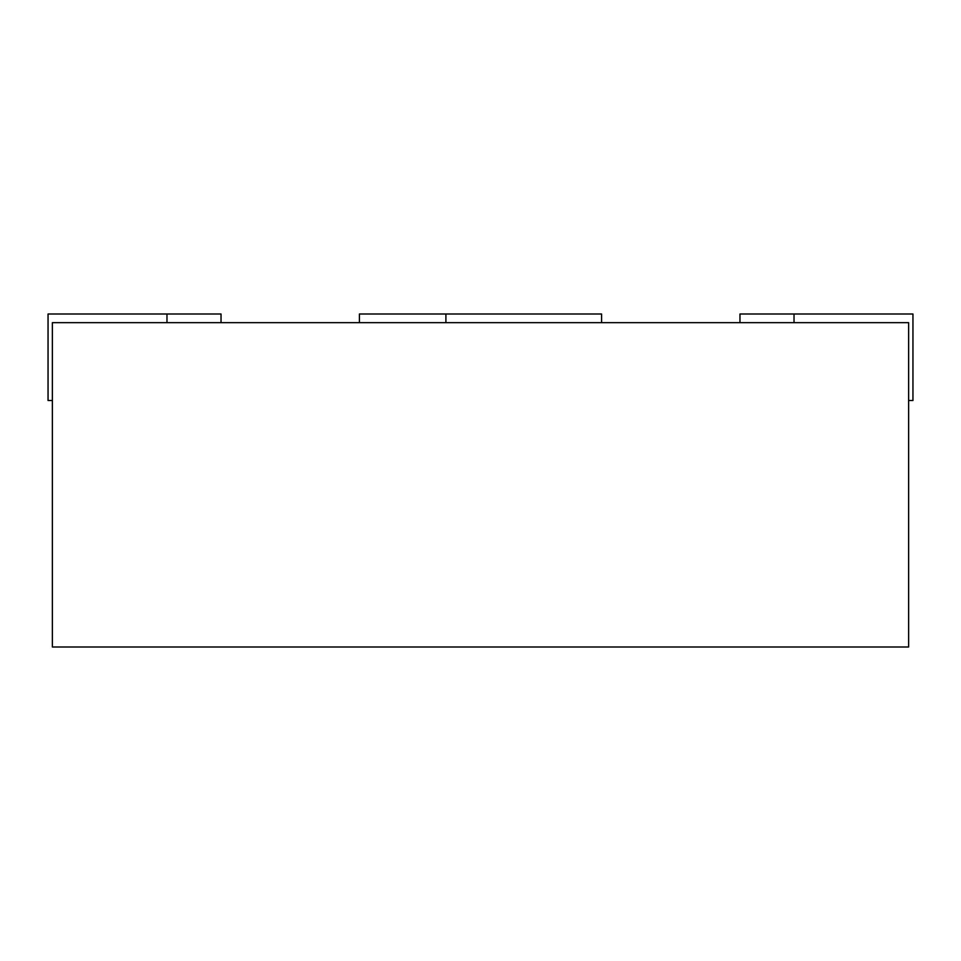 <?xml version="1.0" encoding="UTF-8"?>
<svg xmlns="http://www.w3.org/2000/svg" width="961" height="961" viewBox="0 0 961 961"><rect width="100%" height="100%" fill="white"/><g stroke="black" fill="none" stroke-linecap="round" stroke-linejoin="round"><path stroke-width="1.44" d="M52.374 322.656L908.625 322.656L908.625 646.993L52.374 646.993L52.374 322.656M908.625 400.497L912.95 400.497L912.95 314.007L739.97 314.007L739.97 322.656M221.03 322.656L221.03 314.007L48.05 314.007L48.05 400.497L52.374 400.497M601.586 322.656L601.586 314.007L359.414 314.007L359.414 322.656M445.904 314.007L445.904 322.656M794.026 314.007L794.026 322.656M166.974 314.007L166.974 322.656"/></g></svg>
